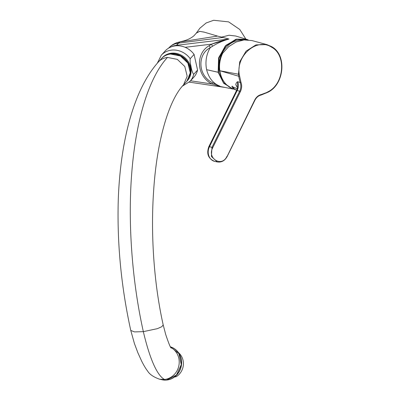 <?xml version="1.0" encoding="UTF-8"?>
<svg xmlns="http://www.w3.org/2000/svg" width="400" height="400" viewBox="0 0 400 400"><rect width="100%" height="100%" fill="white"/><g stroke="black" fill="none" stroke-linecap="round" stroke-linejoin="round"><path stroke-width="0.6" d="M219.95 86.445L223.885 87.225L219.95 86.445L211.985 83.99L212.53 82.76L211.985 83.99L190.54 80.785L211.985 83.99C195.89 75.905 195.61 53 209.325 45.635L211.61 44.135L185.145 47.32L211.61 44.135C216.59 42.175 222.375 40.475 228.975 39.04L211.61 44.135L212.43 46.335L211.61 44.135L209.325 45.635L210.245 47.68L212.43 46.335C217.37 43.175 222.885 40.745 228.975 39.04C222.875 40.75 217.36 43.18 212.43 46.335L210.245 47.675C197.355 54.175 197.465 75.31 212.53 82.76L220.075 86.23C213.255 83.59 208.765 78.075 206.61 69.675L218.15 72.295L218.785 57.42L226.01 45.235L236.485 39.15L246.645 39.35L248.205 39.9L246.645 39.35L235.74 39.355L225.255 46.01L218.57 58.155L218.15 72.295L223.685 83.28L233.075 89.045L223.61 83.195L218.15 72.295L218.515 72.335L223.5 82.685L232.25 88.695L223.535 82.72L218.515 72.335L218.91 58.33L225.595 46.145L236.415 39.41L248.01 39.88L236.98 39.265L226.105 45.615L219.04 57.865L218.515 72.335L206.61 69.675C205.085 61.8 206.295 54.47 210.24 47.68C197.48 53.91 197.4 75.39 212.53 82.76L220.075 86.23C213.255 83.595 208.765 78.075 206.61 69.675C205.085 61.8 206.295 54.47 210.24 47.68L209.325 45.635C195.675 52.855 195.855 75.95 211.985 83.99L219.95 86.445L224.665 87.38M217.81 36.155L223.01 37.455L178.33 43.155L179.87 41.95L217.535 36.09L179.87 41.95L176.46 45.32A18.815 16.85 -137.6 0 0 171.01 46.955A18.815 16.85 -137.6 0 1 176.46 45.32A2.43 0.855 83.1 0 0 176.225 45.78L176.46 45.32L228.975 39.04L176.46 45.32L178.33 43.155L223.01 37.455L228.975 39.04L221.685 37.11L228.995 35.245L235.72 36.02L247.055 39.48M219.39 36.535L221.685 37.11L229.125 35.235L235.725 36.025M175.67 43.715L178.33 43.155A18.815 16.85 -137.6 0 0 168.62 48.095L170.065 46.67C172.555 44.465 175.395 42.975 178.58 42.205L183.79 40.9C188.005 39.71 191.45 37.94 194.12 35.595L196.29 33.135L199.535 31.345L204.07 32.1L217.535 36.09L204.325 32.175L199.655 31.34L196.29 33.135L199.885 28.195L206.175 22.96L213.665 20.275L228.62 21.875L239.78 29.49L245.885 39.115M251.955 40.575L244.045 39.925L236.035 42.045L228.645 46.665L222.68 53.27A25.915 21.865 104.2 0 0 219.82 70.74C221.04 78.405 224.535 84.05 230.31 87.68L236.16 90.01M234.665 89.14L231.855 86.49L237.24 88.78M271.53 46.58L266.84 44.585L271.53 46.58L271.58 47.2C286.645 55.065 284.135 83.89 268.19 91.69L266.73 92.5L266.595 92.95L266.73 92.5L261.39 94.505C258.5 95.19 256.27 97.04 254.7 100.06L227.125 156.415M214.785 161.41A10.41 8.785 -75.8 0 1 209.47 146.695A3.64 0.48 -153.7 0 0 209.435 146.685A3.64 0.48 -153.7 0 0 208.835 146.67C206.275 153.825 208.255 158.74 214.785 161.41L217.3 161.96L211.405 156.48L211.985 147.35L209.47 146.695L237.21 90.445L240.435 91.525L212.735 147.69C206.845 158.59 221.98 167.65 227 156.23M271.58 47.2C257.335 37.51 236.005 55.07 239.25 74.365L240.95 82.27C242.055 85.34 241.885 88.425 240.435 91.525M251.79 40.53L266.84 44.585L255.945 44.885L246.075 51.145L239.715 61.86L238.435 74.415L238.645 76.22L239.46 76.17M236.58 90.425A3.64 0.48 -153.7 0 1 237.21 90.445C238.56 87.525 238.72 84.615 237.69 81.72L237.375 88.33L236.58 90.425L208.835 146.67M239.25 74.365L219.82 70.74L238.645 76.22L240.165 82.47L240.95 82.27M212.735 147.69L211.985 147.35L239.69 91.18C241.05 88.27 241.21 85.365 240.165 82.47L237.69 81.72C236.795 82 236.155 82.955 235.765 84.595L237.445 87.405L237.375 88.33M237.53 87.885L235.765 84.595M242.475 40.125A24.275 20.485 104.2 0 0 222.515 52.495A24.275 20.485 104.2 0 0 221.865 77.92M183.545 84.845L186.64 81.46A16.995 15.22 -137.6 0 0 186.28 60.795A16.995 15.22 -137.6 0 0 161.55 58.535L161.8 58.255A16.995 15.22 -137.6 0 1 186.535 60.515A16.995 15.22 -137.6 0 1 187.795 62.26A16.995 15.22 -137.6 0 1 186.895 81.18L190.27 72.81L187.895 63.115L180.395 55.975L170.555 54.045A16.995 15.22 -137.6 0 0 161.55 58.535L158.455 61.92A16.995 15.22 -137.6 0 1 167.46 57.43C148.92 77.545 135.68 120.055 131.635 174.525C127.885 223.07 132 280.915 143.34 331.645C148.11 351.93 155.46 374.595 164.515 379.48L159.57 379.2C153.485 377.04 149.465 374.27 147.515 370.89C145.955 368.97 144.03 365.775 141.745 361.295L137.885 352.795L134.43 343.57L130.765 330.435L134.515 331.9L143.34 331.645L157.38 328.66L161.84 326.67L163.195 324.885C153.565 281.95 150.795 233.06 153.535 192.385C156.835 137.98 169.86 98.845 183.545 84.845L187.175 76.195L184.8 66.505L177.3 59.365L167.46 57.43M170.46 346.875L178.915 353.59L181.28 364.65L176.48 375.02L166.69 379.975A16.995 15.8 -77.1 0 1 161.745 379.7A16.995 15.8 -77.1 0 0 174.135 377.065A16.995 15.8 -77.1 0 0 181.265 360.43A16.995 15.8 -77.1 0 0 170.46 346.875M161.855 379.725A16.995 15.8 -77.1 0 0 161.965 379.75A16.995 15.8 -77.1 0 0 167.125 380A16.995 15.8 -77.1 0 0 174.355 377.115A16.995 15.8 -77.1 0 0 181.47 360.35A16.995 15.8 -77.1 0 0 170.445 346.855M182.44 86.1L189.94 81.445L193.835 77.18A19.42 17.395 -137.6 0 0 197.565 70.085L194.095 54.425A19.42 17.395 -137.6 0 0 193.43 53.565A19.42 17.395 -137.6 0 0 165.16 50.98L161.265 55.245L157.345 63.16M197.565 70.085L193.67 74.345C192.435 72.61 191.515 69.765 190.9 65.815C190.19 63.225 189.955 60.85 190.195 58.69A19.42 17.395 -137.6 0 0 189.535 57.825A19.42 17.395 -137.6 0 0 161.265 55.245M194.095 54.425L190.195 58.69M175.14 376.51L176.14 376.74L174.565 376.96M176.14 376.74A14.565 13.545 -77.1 0 0 183.175 360.98A14.565 13.545 -77.1 0 0 181.235 355.855A14.565 13.545 -77.1 0 0 178.46 352.625M261.39 94.505L261.19 95.015L268.155 92.135C284.47 84.11 287.065 54.755 271.575 46.6M268.05 92.145L268.19 91.69L268.05 92.145M254.7 100.06L254.92 100.245C256.42 97.385 258.51 95.64 261.19 95.015M232.125 86.075L232.7 87.665A5.11 0.675 26.3 0 1 232.355 87.115A5.11 0.675 26.3 0 1 234.67 87.665A5.11 0.675 26.3 0 1 237.235 88.805M236.905 89.695A18.205 0.945 116.6 0 1 236.595 90.055A18.205 0.945 -63.4 0 1 236.41 90.14A18.205 18.205 0 0 0 236.655 90.26M170.8 347.435A16.995 15.8 102.9 0 1 178.88 365.6A16.995 15.8 102.9 0 1 164.515 379.48M189.94 81.445A19.42 17.395 -137.6 0 0 193.67 74.345M187.155 80.89A16.995 15.22 -137.6 0 0 190.32 65.955A16.995 15.22 -137.6 0 0 187.065 59.94A16.995 15.22 -137.6 0 0 162.07 57.97M233.225 89.1L223.885 87.225M189.265 82.14L224.835 87.415M217.3 161.96C221.545 162.56 224.85 160.71 227.22 156.415L254.92 100.245M232.7 87.665A18.205 18.205 0 0 0 236.41 90.14M130.765 330.435C121.075 286.225 116.92 242.25 118.305 198.51C120.73 137.41 134.955 88.045 158.455 61.92M171.26 348.08L171.265 348.09C170.59 348.055 168.73 343.515 165.695 334.465L163.195 324.885M159.57 379.2L161.965 379.75"/></g></svg>
